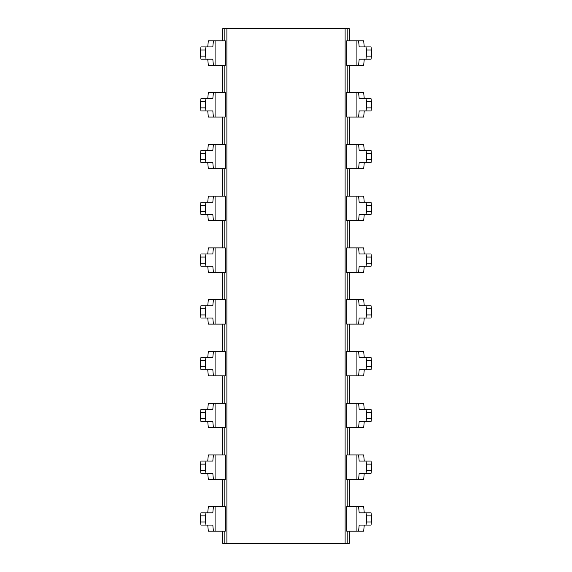 <?xml version="1.0" encoding="UTF-8"?>
<svg xmlns="http://www.w3.org/2000/svg" width="572" height="572" viewBox="0 0 572 572"><rect width="100%" height="100%" fill="white"/><g stroke="black" fill="none" stroke-linecap="round" stroke-linejoin="round"><path stroke-width="0.86" d="M222.823 543.4L349.177 543.4L349.177 531.173L349.177 543.4L347.14 543.4L347.14 531.173L347.14 543.4L345.102 543.4L345.102 28.6L345.102 543.4L226.898 543.4L226.898 28.6L224.86 28.6L224.86 40.826L224.86 28.6L222.823 28.6L222.823 40.826L222.823 28.6L347.14 28.6L347.14 40.826L347.14 28.6L226.898 28.6L226.898 543.4L224.86 543.4L224.86 531.173L224.86 543.4L222.823 543.4L222.823 531.173L222.823 543.4M222.823 506.713L222.823 479.407L222.823 506.713M222.823 454.947L222.823 427.642L222.823 454.947M222.823 403.188L222.823 375.875L222.823 403.188M222.823 351.422L222.823 324.109L222.823 351.422M222.823 299.656L222.823 272.343L222.823 299.656M222.823 247.89L222.823 220.577L222.823 247.89M222.823 196.125L222.823 168.811L222.823 196.125M222.823 144.358L222.823 117.053L222.823 144.358M222.823 92.593L222.823 65.287L222.823 92.593M363.699 40.826L346.732 40.826L346.732 65.287L346.732 40.826L356.921 40.826L356.921 65.287L356.921 40.826L363.699 40.826L364.242 46.94L363.699 40.826M213.37 40.826L208.301 40.826L207.758 46.94L208.301 40.826L213.37 40.826L212.834 46.94L213.37 40.826L215.079 40.826L213.37 40.826M225.268 40.826L215.079 40.826L215.079 65.287L208.301 65.287L213.37 65.287L212.834 59.173L200.944 59.173L200.672 56.113L200.944 59.173L212.834 59.173L213.37 65.287L215.079 65.287L215.079 40.826L225.268 40.826L225.268 65.287L215.079 65.287L225.268 65.287L225.268 40.826M359.166 46.94L358.63 40.826L359.166 46.94L365.98 46.94L359.166 46.94M371.056 46.94L365.98 46.94L371.056 46.94L371.328 50L371.056 46.94M371.593 50L371.593 56.113L371.593 50L366.252 50L365.98 46.94L366.523 50L366.523 56.113L366.523 50L371.593 50M371.328 56.113L371.056 59.173L365.98 59.173L366.252 56.113L371.593 56.113L366.252 56.113L365.98 59.173L371.056 59.173L371.328 56.113M364.242 59.173L363.699 65.287L358.63 65.287L359.166 59.173L365.98 59.173L359.166 59.173L358.63 65.287L356.921 65.287L363.699 65.287L364.242 59.173M349.177 65.287L349.177 92.593L349.177 65.287M349.177 117.053L349.177 144.358L349.177 117.053M349.177 168.811L349.177 196.125L349.177 168.811M349.177 220.577L349.177 247.89L349.177 220.577M349.177 272.343L349.177 299.656L349.177 272.343M349.177 324.109L349.177 351.422L349.177 324.109M349.177 375.875L349.177 403.188L349.177 375.875M349.177 427.642L349.177 454.947L349.177 427.642M349.177 479.407L349.177 506.713L349.177 479.407M349.177 28.6L349.177 40.826L349.177 28.6L347.14 28.6L349.177 28.6M347.14 479.407L347.14 506.713L347.14 479.407M347.14 427.642L347.14 454.947L347.14 427.642M347.14 375.875L347.14 403.188L347.14 375.875M347.14 324.109L347.14 351.422L347.14 324.109M347.14 272.343L347.14 299.656L347.14 272.343M347.14 220.577L347.14 247.89L347.14 220.577M347.14 168.811L347.14 196.125L347.14 168.811M347.14 117.053L347.14 144.358L347.14 117.053M347.14 65.287L347.14 92.593L347.14 65.287M363.699 531.173L346.732 531.173L358.63 531.173L359.166 525.06L365.98 525.06L366.523 522L366.523 515.887L365.98 512.827L359.166 512.827L358.63 506.713L356.921 506.713L356.921 531.173L356.921 506.713L346.732 506.713L346.732 531.173L346.732 506.713L363.699 506.713L364.242 512.827L363.699 506.713L358.63 506.713L359.166 512.827L371.056 512.827L371.328 515.887L371.056 512.827L365.98 512.827L366.523 515.887L366.523 522L371.593 522L371.593 515.887L371.593 522L366.252 522L365.98 525.06L371.056 525.06L359.166 525.06L358.63 531.173L363.699 531.173L364.242 525.06L363.699 531.173M213.37 531.173L208.301 531.173L215.079 531.173L213.37 531.173L212.834 525.06L213.37 531.173M225.268 531.173L215.079 531.173L225.268 531.173L225.268 506.713L208.301 506.713L207.758 512.827L208.301 506.713L213.37 506.713L212.834 512.827L206.02 512.827L205.477 515.887L205.477 522L206.02 525.06L212.834 525.06L206.02 525.06L205.477 522L205.477 515.887L206.02 512.827L212.834 512.827L213.37 506.713L215.079 506.713L215.079 531.173L215.079 506.713L225.268 506.713L225.268 531.173M346.732 479.407L346.732 454.947L346.732 479.407L356.921 479.407L346.732 479.407M346.732 427.642L346.732 403.188L346.732 427.642L356.921 427.642L346.732 427.642M346.732 375.875L346.732 351.422L346.732 375.875L356.921 375.875L346.732 375.875M346.732 324.109L346.732 299.656L346.732 324.109L356.921 324.109L346.732 324.109M346.732 272.343L346.732 247.89L346.732 272.343L356.921 272.343L346.732 272.343M346.732 220.577L346.732 196.125L346.732 220.577L356.921 220.577L346.732 220.577M346.732 168.811L346.732 144.358L346.732 168.811L356.921 168.811L346.732 168.811M346.732 117.053L346.732 92.593L346.732 117.053L356.921 117.053L346.732 117.053M346.732 65.287L356.921 65.287L346.732 65.287M207.758 59.173L208.301 65.287L207.758 59.173M200.407 56.113L200.407 50L200.407 56.113L205.748 56.113L206.02 59.173L205.748 56.113L200.407 56.113M200.672 50L200.944 46.94L212.834 46.94L206.02 46.94L205.477 50L205.477 56.113L205.477 50L200.407 50L205.748 50L206.02 46.94L200.944 46.94L200.672 50M224.86 65.287L224.86 92.593L224.86 65.287M225.268 92.593L225.268 117.053L208.301 117.053L215.079 117.053L215.079 92.593L208.301 92.593L207.758 98.706L208.301 92.593L213.37 92.593L212.834 98.706L213.37 92.593L215.079 92.593L215.079 117.053L225.268 117.053L225.268 92.593L215.079 92.593L225.268 92.593M224.86 117.053L224.86 144.358L224.86 117.053M225.268 144.358L225.268 168.811L208.301 168.811L215.079 168.811L215.079 144.358L208.301 144.358L207.758 150.472L208.301 144.358L213.37 144.358L212.834 150.472L213.37 144.358L215.079 144.358L215.079 168.811L225.268 168.811L225.268 144.358L215.079 144.358L225.268 144.358M224.86 168.811L224.86 196.125L224.86 168.811M225.268 196.125L225.268 220.577L208.301 220.577L215.079 220.577L215.079 196.125L208.301 196.125L207.758 202.238L208.301 196.125L213.37 196.125L212.834 202.238L213.37 196.125L215.079 196.125L215.079 220.577L225.268 220.577L225.268 196.125L215.079 196.125L225.268 196.125M224.86 220.577L224.86 247.89L224.86 220.577M225.268 247.89L225.268 272.343L208.301 272.343L215.079 272.343L215.079 247.89L208.301 247.89L207.758 254.004L208.301 247.89L213.37 247.89L212.834 254.004L213.37 247.89L215.079 247.89L215.079 272.343L225.268 272.343L225.268 247.89L215.079 247.89L225.268 247.89M224.86 272.343L224.86 299.656L224.86 272.343M225.268 299.656L225.268 324.109L208.301 324.109L215.079 324.109L215.079 299.656L208.301 299.656L207.758 305.77L208.301 299.656L213.37 299.656L212.834 305.77L213.37 299.656L215.079 299.656L215.079 324.109L225.268 324.109L225.268 299.656L215.079 299.656L225.268 299.656M224.86 324.109L224.86 351.422L224.86 324.109M225.268 351.422L225.268 375.875L208.301 375.875L215.079 375.875L215.079 351.422L208.301 351.422L207.758 357.536L208.301 351.422L213.37 351.422L212.834 357.536L213.37 351.422L215.079 351.422L215.079 375.875L225.268 375.875L225.268 351.422L215.079 351.422L225.268 351.422M224.86 375.875L224.86 403.188L224.86 375.875M225.268 403.188L225.268 427.642L208.301 427.642L215.079 427.642L215.079 403.188L208.301 403.188L207.758 409.302L208.301 403.188L213.37 403.188L212.834 409.302L213.37 403.188L215.079 403.188L215.079 427.642L225.268 427.642L225.268 403.188L215.079 403.188L225.268 403.188M224.86 427.642L224.86 454.947L224.86 427.642M225.268 454.947L225.268 479.407L208.301 479.407L215.079 479.407L215.079 454.947L208.301 454.947L207.758 461.068L208.301 454.947L213.37 454.947L212.834 461.068L213.37 454.947L215.079 454.947L215.079 479.407L225.268 479.407L225.268 454.947L215.079 454.947L225.268 454.947M224.86 479.407L224.86 506.713L224.86 479.407M363.699 479.407L356.921 479.407L358.63 479.407L359.166 473.294L371.056 473.294L365.98 473.294L366.523 470.234L366.523 464.121L365.98 461.068L359.166 461.068L358.63 454.947L356.921 454.947L356.921 479.407L356.921 454.947L346.732 454.947L363.699 454.947L364.242 461.068L363.699 454.947L358.63 454.947L359.166 461.068L371.056 461.068L365.98 461.068L366.523 464.121L366.523 470.234L371.593 470.234L371.593 464.121L371.593 470.234L366.252 470.234L365.98 473.294L359.166 473.294L358.63 479.407L363.699 479.407L364.242 473.294L363.699 479.407M371.056 461.068L371.328 464.121L371.056 461.068M371.328 470.234L371.056 473.294L371.328 470.234M200.944 461.068L212.834 461.068L206.02 461.068L205.477 464.121L205.477 470.234L206.02 473.294L212.834 473.294L213.37 479.407L212.834 473.294L200.944 473.294L200.672 470.234L200.944 473.294L206.02 473.294L205.477 470.234L205.477 464.121L206.02 461.068L200.944 461.068L200.672 464.121L200.944 461.068M207.758 473.294L208.301 479.407L207.758 473.294M200.407 470.234L200.407 464.121L205.477 464.121L200.407 464.121L200.407 470.234L205.477 470.234L200.407 470.234M371.593 464.121L366.523 464.121L371.593 464.121M363.699 427.642L356.921 427.642L358.63 427.642L359.166 421.528L371.056 421.528L365.98 421.528L366.523 418.468L366.523 412.355L365.98 409.302L359.166 409.302L358.63 403.188L356.921 403.188L356.921 427.642L356.921 403.188L346.732 403.188L363.699 403.188L364.242 409.302L363.699 403.188L358.63 403.188L359.166 409.302L371.056 409.302L365.98 409.302L366.523 412.355L366.523 418.468L371.593 418.468L371.593 412.355L371.593 418.468L366.252 418.468L365.98 421.528L359.166 421.528L358.63 427.642L363.699 427.642L364.242 421.528L363.699 427.642M371.056 409.302L371.328 412.355L371.056 409.302M371.328 418.468L371.056 421.528L371.328 418.468M200.944 409.302L212.834 409.302L206.02 409.302L205.477 412.355L205.477 418.468L206.02 421.528L212.834 421.528L213.37 427.642L212.834 421.528L200.944 421.528L200.672 418.468L200.944 421.528L206.02 421.528L205.477 418.468L205.477 412.355L206.02 409.302L200.944 409.302L200.672 412.355L200.944 409.302M207.758 421.528L208.301 427.642L207.758 421.528M200.407 418.468L200.407 412.355L205.477 412.355L200.407 412.355L200.407 418.468L205.477 418.468L200.407 418.468M371.593 412.355L366.523 412.355L371.593 412.355M363.699 375.875L356.921 375.875L358.63 375.875L359.166 369.762L371.056 369.762L365.98 369.762L366.523 366.702L366.523 360.589L365.98 357.536L359.166 357.536L358.63 351.422L356.921 351.422L356.921 375.875L356.921 351.422L346.732 351.422L363.699 351.422L364.242 357.536L363.699 351.422L358.63 351.422L359.166 357.536L371.056 357.536L365.98 357.536L366.523 360.589L366.523 366.702L371.593 366.702L371.593 360.589L371.593 366.702L366.252 366.702L365.98 369.762L359.166 369.762L358.63 375.875L363.699 375.875L364.242 369.762L363.699 375.875M371.056 357.536L371.328 360.589L371.056 357.536M371.328 366.702L371.056 369.762L371.328 366.702M200.944 357.536L212.834 357.536L206.02 357.536L205.477 360.589L205.477 366.702L206.02 369.762L212.834 369.762L213.37 375.875L212.834 369.762L200.944 369.762L200.672 366.702L200.944 369.762L206.02 369.762L205.477 366.702L205.477 360.589L206.02 357.536L200.944 357.536L200.672 360.589L200.944 357.536M207.758 369.762L208.301 375.875L207.758 369.762M200.407 366.702L200.407 360.589L205.477 360.589L200.407 360.589L200.407 366.702L205.477 366.702L200.407 366.702M371.593 360.589L366.523 360.589L371.593 360.589M363.699 324.109L356.921 324.109L358.63 324.109L359.166 317.996L371.056 317.996L365.98 317.996L366.523 314.943L366.523 308.823L365.98 305.77L359.166 305.77L358.63 299.656L356.921 299.656L356.921 324.109L356.921 299.656L346.732 299.656L363.699 299.656L364.242 305.77L363.699 299.656L358.63 299.656L359.166 305.77L371.056 305.77L365.98 305.77L366.523 308.823L366.523 314.943L371.593 314.943L371.593 308.823L371.593 314.943L366.252 314.943L365.98 317.996L359.166 317.996L358.63 324.109L363.699 324.109L364.242 317.996L363.699 324.109M371.056 305.77L371.328 308.823L371.056 305.77M371.328 314.943L371.056 317.996L371.328 314.943M200.944 305.77L212.834 305.77L206.02 305.77L205.477 308.823L205.477 314.943L206.02 317.996L212.834 317.996L213.37 324.109L212.834 317.996L200.944 317.996L200.672 314.943L200.944 317.996L206.02 317.996L205.477 314.943L205.477 308.823L206.02 305.77L200.944 305.77L200.672 308.823L200.944 305.77M207.758 317.996L208.301 324.109L207.758 317.996M200.407 314.943L200.407 308.823L205.477 308.823L200.407 308.823L200.407 314.943L205.477 314.943L200.407 314.943M371.593 308.823L366.523 308.823L371.593 308.823M363.699 272.343L356.921 272.343L358.63 272.343L359.166 266.23L371.056 266.23L365.98 266.23L366.523 263.177L366.523 257.057L365.98 254.004L359.166 254.004L358.63 247.89L356.921 247.89L356.921 272.343L356.921 247.89L346.732 247.89L363.699 247.89L364.242 254.004L363.699 247.89L358.63 247.89L359.166 254.004L371.056 254.004L365.98 254.004L366.523 257.057L366.523 263.177L371.593 263.177L371.593 257.057L371.593 263.177L366.252 263.177L365.98 266.23L359.166 266.23L358.63 272.343L363.699 272.343L364.242 266.23L363.699 272.343M371.056 254.004L371.328 257.057L371.056 254.004M371.328 263.177L371.056 266.23L371.328 263.177M200.944 254.004L212.834 254.004L206.02 254.004L205.477 257.057L205.477 263.177L206.02 266.23L212.834 266.23L213.37 272.343L212.834 266.23L200.944 266.23L200.672 263.177L200.944 266.23L206.02 266.23L205.477 263.177L205.477 257.057L206.02 254.004L200.944 254.004L200.672 257.057L200.944 254.004M207.758 266.23L208.301 272.343L207.758 266.23M200.407 263.177L200.407 257.057L205.477 257.057L200.407 257.057L200.407 263.177L205.477 263.177L200.407 263.177M371.593 257.057L366.523 257.057L371.593 257.057M363.699 220.577L356.921 220.577L358.63 220.577L359.166 214.464L371.056 214.464L365.98 214.464L366.523 211.411L366.523 205.298L365.98 202.238L359.166 202.238L358.63 196.125L356.921 196.125L356.921 220.577L356.921 196.125L346.732 196.125L363.699 196.125L364.242 202.238L363.699 196.125L358.63 196.125L359.166 202.238L371.056 202.238L365.98 202.238L366.523 205.298L366.523 211.411L371.593 211.411L371.593 205.298L371.593 211.411L366.252 211.411L365.98 214.464L359.166 214.464L358.63 220.577L363.699 220.577L364.242 214.464L363.699 220.577M371.056 202.238L371.328 205.298L371.056 202.238M371.328 211.411L371.056 214.464L371.328 211.411M200.944 202.238L212.834 202.238L206.02 202.238L205.477 205.298L205.477 211.411L206.02 214.464L212.834 214.464L213.37 220.577L212.834 214.464L200.944 214.464L200.672 211.411L200.944 214.464L206.02 214.464L205.477 211.411L205.477 205.298L206.02 202.238L200.944 202.238L200.672 205.298L200.944 202.238M207.758 214.464L208.301 220.577L207.758 214.464M200.407 211.411L200.407 205.298L205.477 205.298L200.407 205.298L200.407 211.411L205.477 211.411L200.407 211.411M371.593 205.298L366.523 205.298L371.593 205.298M363.699 168.811L356.921 168.811L358.63 168.811L359.166 162.698L371.056 162.698L365.98 162.698L366.523 159.645L366.523 153.532L365.98 150.472L359.166 150.472L358.63 144.358L356.921 144.358L356.921 168.811L356.921 144.358L346.732 144.358L363.699 144.358L364.242 150.472L363.699 144.358L358.63 144.358L359.166 150.472L371.056 150.472L365.98 150.472L366.523 153.532L366.523 159.645L371.593 159.645L371.593 153.532L371.593 159.645L366.252 159.645L365.98 162.698L359.166 162.698L358.63 168.811L363.699 168.811L364.242 162.698L363.699 168.811M371.056 150.472L371.328 153.532L371.056 150.472M371.328 159.645L371.056 162.698L371.328 159.645M200.944 150.472L212.834 150.472L206.02 150.472L205.477 153.532L205.477 159.645L206.02 162.698L212.834 162.698L213.37 168.811L212.834 162.698L200.944 162.698L200.672 159.645L200.944 162.698L206.02 162.698L205.477 159.645L205.477 153.532L206.02 150.472L200.944 150.472L200.672 153.532L200.944 150.472M207.758 162.698L208.301 168.811L207.758 162.698M200.407 159.645L200.407 153.532L205.477 153.532L200.407 153.532L200.407 159.645L205.477 159.645L200.407 159.645M371.593 153.532L366.523 153.532L371.593 153.532M363.699 117.053L356.921 117.053L358.63 117.053L359.166 110.932L371.056 110.932L365.98 110.932L366.523 107.879L366.523 101.766L365.98 98.706L359.166 98.706L358.63 92.593L356.921 92.593L356.921 117.053L356.921 92.593L346.732 92.593L363.699 92.593L364.242 98.706L363.699 92.593L358.63 92.593L359.166 98.706L371.056 98.706L365.98 98.706L366.523 101.766L366.523 107.879L371.593 107.879L371.593 101.766L371.593 107.879L366.252 107.879L365.98 110.932L359.166 110.932L358.63 117.053L363.699 117.053L364.242 110.932L363.699 117.053M371.056 98.706L371.328 101.766L371.056 98.706M371.328 107.879L371.056 110.932L371.328 107.879M200.944 98.706L212.834 98.706L206.02 98.706L205.477 101.766L205.477 107.879L206.02 110.932L212.834 110.932L213.37 117.053L212.834 110.932L200.944 110.932L200.672 107.879L200.944 110.932L206.02 110.932L205.477 107.879L205.477 101.766L206.02 98.706L200.944 98.706L200.672 101.766L200.944 98.706M207.758 110.932L208.301 117.053L207.758 110.932M200.407 107.879L200.407 101.766L205.477 101.766L200.407 101.766L200.407 107.879L205.477 107.879L200.407 107.879M371.593 101.766L366.523 101.766L371.593 101.766M200.944 512.827L206.02 512.827L200.944 512.827L200.672 515.887L200.944 512.827M200.407 515.887L205.477 515.887L200.407 515.887L200.407 522L205.477 522L200.407 522L200.407 515.887M200.944 525.06L206.02 525.06L200.944 525.06L200.672 522L200.944 525.06M207.758 525.06L208.301 531.173L207.758 525.06M371.328 522L371.056 525.06L371.328 522M371.593 515.887L366.523 515.887L371.593 515.887"/></g></svg>
